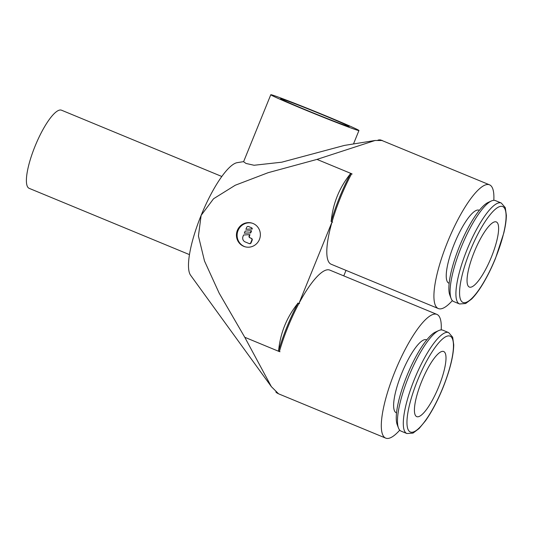 <?xml version="1.0" encoding="UTF-8"?>
<svg xmlns="http://www.w3.org/2000/svg" width="533" height="533" viewBox="0 0 533 533"><rect width="100%" height="100%" fill="white"/><g stroke="black" fill="none" stroke-linecap="round" stroke-linejoin="round"><path stroke-width="0.8" d="M380.868 140.152L382.361 140.512L375.059 140.492L316.988 159.4L351.62 173.718A66.951 16.909 112.5 0 0 340.534 197.483A66.951 16.909 112.5 0 0 332.006 222.021L299.006 303.297A66.951 16.909 -67.5 0 1 329.361 269.951A66.951 16.909 -67.5 0 1 329.767 270.091L436.893 314.39A66.951 16.909 112.5 0 0 436.487 314.243A66.951 16.909 112.5 0 0 395.359 370.575A66.951 16.909 112.5 0 0 385.725 438.126A66.951 16.909 112.5 0 0 386.125 438.273A66.951 16.909 112.5 0 0 399.737 430.178M493.811 200.335A66.951 16.909 112.5 0 0 489.507 184.811A66.951 16.909 112.5 0 0 489.107 184.671A66.951 16.909 112.5 0 0 447.973 240.996A66.951 16.909 112.5 0 0 438.339 308.554L331.213 264.261A66.951 16.909 -67.5 0 1 332.006 222.021M438.339 308.554A66.951 16.909 112.5 0 0 438.746 308.694A66.951 16.909 112.5 0 0 452.35 300.605M299.006 303.297A66.951 16.909 112.5 0 0 287.913 327.062A66.951 16.909 112.5 0 0 279.392 351.6L244.76 337.276L271.357 386.652L278.586 393.827L385.725 438.126M243.628 161.626L237.192 162.658A61.668 15.577 112.5 0 0 201.134 215.365L213.56 198.749L235.26 185.237L268.106 172.699L316.988 159.4M375.059 140.492L344.391 145.422L281.77 162.192L254.081 165.263L246.026 163.458L243.588 161.719L270.791 94.727A47.57 1.159 22.1 0 0 303.31 109.138A47.57 1.159 22.1 0 0 358.942 130.525A47.57 1.159 22.1 0 0 326.423 116.107A47.57 1.159 22.1 0 0 270.791 94.727M339.648 197.117A66.865 16.889 112.5 0 0 331.193 221.435C332.878 203.499 339.361 187.536 350.634 173.558A66.865 16.889 112.5 0 0 339.648 197.117M332.619 222.174L330.98 221.182M278.059 393.574L277.04 393.014A66.865 16.889 112.5 0 1 275.847 391.935M244.76 337.276L219.176 293.183L204.499 260.997L198.429 236.012L201.134 215.365A61.668 15.577 112.5 0 0 190.621 275.281L271.357 386.652M297.687 303.17L299.546 303.617M298.02 303.137A66.865 16.889 112.5 0 0 287.034 326.696A66.865 16.889 112.5 0 0 278.579 351.014C280.265 333.072 286.747 317.115 298.02 303.137M501.253 203.013L495.43 200.608A54.619 13.798 112.5 0 0 495.097 200.488A54.619 13.798 112.5 0 0 491.373 200.981A54.619 13.798 112.5 0 0 461.811 245.806A54.619 13.798 112.5 0 0 451.085 298.427A54.619 13.798 112.5 0 0 453.69 301.551L459.519 303.963A54.619 13.798 112.5 0 1 467.115 249.491A54.619 13.798 112.5 0 1 500.927 202.9A54.619 13.798 112.5 0 1 501.253 203.013L505.277 207.637L506.35 215.279C506.323 220.149 505.477 226.039 503.825 232.941L495.523 258.318C491.473 268.239 487.042 277.133 482.218 285.002C478.534 290.971 474.996 295.655 471.605 299.06L465.655 303.517L459.519 303.963M449.172 283.289L448.846 283.156A39.469 9.967 -67.5 0 1 454.522 243.334A39.469 9.967 -67.5 0 1 478.767 210.129A39.469 9.967 -67.5 0 1 479 210.209L479.334 210.348M448.639 332.592L442.81 330.18A54.619 13.798 112.5 0 0 442.483 330.067A54.619 13.798 112.5 0 0 438.759 330.553A54.619 13.798 112.5 0 0 409.191 375.385A54.619 13.798 112.5 0 0 398.471 427.999A54.619 13.798 112.5 0 0 401.069 431.13L406.899 433.536L413.015 433.102L419.051 428.565L425.561 420.697C431.803 411.816 437.586 400.883 442.91 387.891C449.839 370.522 453.45 356.177 453.736 344.851L452.664 337.209L448.639 332.592A54.619 13.798 112.5 0 0 448.313 332.472A54.619 13.798 112.5 0 0 414.501 379.063A54.619 13.798 112.5 0 0 406.899 433.536M438.759 330.553L435.474 332.052A51.888 13.105 112.5 0 0 407.385 374.639A51.888 13.105 112.5 0 0 397.198 424.628L398.471 427.999M396.559 412.868L396.226 412.729A39.469 9.967 -67.5 0 1 401.909 372.907A39.469 9.967 -67.5 0 1 426.153 339.701A39.469 9.967 -67.5 0 1 426.387 339.788L426.72 339.921M189.481 254.627L29.188 188.349A42.287 10.68 -67.5 0 1 35.271 145.689A42.287 10.68 -67.5 0 1 61.248 110.111A42.287 10.68 -67.5 0 1 61.502 110.198L221.795 176.476M443.469 351.434A35.238 8.901 -67.5 0 1 443.676 351.514A35.238 8.901 -67.5 0 1 438.606 387.065A35.238 8.901 -67.5 0 1 416.959 416.713A35.238 8.901 -67.5 0 1 416.746 416.639A35.238 8.901 -67.5 0 1 421.816 381.082A35.238 8.901 -67.5 0 1 443.469 351.434M496.083 221.861A35.238 8.901 -67.5 0 1 496.29 221.935A35.238 8.901 -67.5 0 1 491.219 257.492A35.238 8.901 -67.5 0 1 469.573 287.14A35.238 8.901 -67.5 0 1 469.366 287.06A35.238 8.901 -67.5 0 1 474.437 251.509A35.238 8.901 -67.5 0 1 496.083 221.861M323.857 115.335A36.997 0.899 -157.9 0 1 349.148 126.548A36.997 0.899 -157.9 0 1 305.875 109.918A36.997 0.899 -157.9 0 1 280.585 98.705A36.997 0.899 -157.9 0 1 323.857 115.335M259.424 239.47A12.332 11.933 106.8 0 1 244.834 246.719A12.332 11.933 106.8 0 1 237.372 230.349A12.332 11.933 106.8 0 1 251.956 223.1A12.332 11.933 106.8 0 1 259.424 239.47M245.18 246.819A12.332 11.933 106.8 0 1 238.051 230.556A12.332 11.933 106.8 0 1 252.296 223.207M246.712 227.311A1.412 1.366 106.8 0 1 248.505 226.532L251.023 227.571A1.412 1.366 106.8 0 1 251.949 228.924L245.92 229.27L246.712 227.311M248.378 226.485L248.724 226.592A1.412 1.366 106.8 0 1 248.844 226.632L251.023 227.571M249.624 234.64L249.97 234.74L249.444 236.032A1.412 1.366 -73.2 0 0 250.177 237.858L251.436 238.378A1.412 1.366 106.8 0 1 252.169 240.203L251.11 242.815A1.412 1.366 106.8 0 1 249.437 243.641L249.098 243.541A1.412 1.366 106.8 0 1 248.971 243.494L245.193 241.935A4.231 4.091 106.8 0 1 243.001 236.452L243.594 234.993L249.624 234.64L249.104 235.926A1.412 1.366 -73.2 0 0 249.837 237.751L251.096 238.271A1.412 1.366 106.8 0 1 251.823 240.103L250.763 242.715A1.412 1.366 106.8 0 1 249.098 243.541M251.216 230.722L250.357 232.841L244.327 233.188L245.187 231.075L251.216 230.722L251.563 230.829L250.703 232.941L250.357 232.841M250.703 232.941L244.327 233.188M251.369 227.678A1.412 1.366 106.8 0 1 252.289 229.023L251.949 228.924M252.289 229.023L245.92 229.27M491.373 200.981L488.095 202.473A51.888 13.105 112.5 0 0 460.006 245.06A51.888 13.105 112.5 0 0 449.812 295.049L451.085 298.427M279.998 351.747L278.366 350.754M441.197 329.914A66.951 16.909 112.5 0 0 436.893 314.39M343.772 275.887L346.01 270.378M489.507 184.811L380.695 139.992A66.865 16.889 112.5 0 0 377.957 140.139M350.308 173.591L352.16 174.038M495.437 258.298A51.888 13.105 112.5 0 0 502.346 206.438A51.888 13.105 112.5 0 0 470.219 250.697A51.888 13.105 112.5 0 0 463.31 302.557A51.888 13.105 112.5 0 0 495.437 258.298M417.605 380.276A51.888 13.105 112.5 0 0 410.696 432.136A51.888 13.105 112.5 0 0 442.816 387.877A51.888 13.105 112.5 0 0 449.725 336.017A51.888 13.105 112.5 0 0 417.605 380.276M248.844 226.632L248.505 226.532M252.169 240.203L251.823 240.103M251.436 238.378L251.096 238.271M249.444 236.032L249.104 235.926M250.177 237.858L249.837 237.751M251.11 242.815L250.763 242.715M353.486 143.963L358.942 130.525"/></g></svg>
